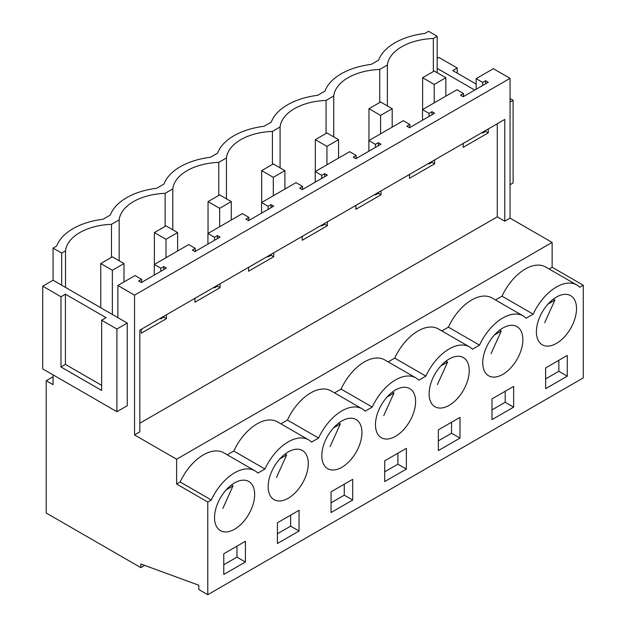 <?xml version="1.0" encoding="UTF-8"?>
<svg xmlns="http://www.w3.org/2000/svg" width="626" height="626" viewBox="0 0 626 626"><rect width="100%" height="100%" fill="white"/><g stroke="black" fill="none" stroke-linecap="round" stroke-linejoin="round"><path stroke-width="0.94" d="M387.369 105.911L387.369 65.026A49.282 28.452 0 0 1 433.348 38.483L437.183 36.269L437.183 72.726M433.348 71.528L433.348 38.483M437.183 36.269L428.575 31.3L424.952 33.397A60.26 34.79 180 0 0 378.566 60.174L371.304 64.368A60.26 34.79 180 0 0 324.917 91.146L317.664 95.34A60.26 34.79 180 0 0 271.277 122.117L264.015 126.311A60.26 34.79 180 0 0 217.629 153.088L210.375 157.282A60.26 34.79 180 0 0 163.989 184.06L156.727 188.254A60.26 34.79 180 0 0 110.34 215.031L103.087 219.225A60.26 34.79 180 0 0 56.7 246.002L53.069 248.099L61.677 253.068L65.503 250.854A49.282 28.452 180 0 1 111.483 224.311L119.151 219.882A49.282 28.452 180 0 1 165.131 193.34L172.792 188.911A49.282 28.452 180 0 1 218.771 162.369L226.44 157.94A49.282 28.452 180 0 1 272.42 131.397L280.08 126.968A49.282 28.452 180 0 1 326.06 100.426L333.728 95.997A49.282 28.452 180 0 1 379.708 69.455L387.369 65.026M379.708 69.455L379.708 102.5M474.727 90.074L437.183 68.398M437.183 58.461L438.928 57.459L457.191 67.999L457.191 73.125M127.25 323.055L127.25 405.734L116.906 411.705L116.906 329.033L127.25 323.055L117.86 317.632L117.86 285.503L135.067 275.565L141.609 279.345L138.659 281.051L141.296 282.576L166.43 268.069L163.785 266.543L160.835 268.249L154.286 264.469L188.716 244.594L195.257 248.373L192.299 250.079L194.936 251.605L220.07 237.097L217.433 235.572L214.475 237.277L207.934 233.498L242.356 213.623L248.898 217.402L245.948 219.108L248.585 220.634L273.719 206.126L271.074 204.6L268.124 206.306L261.574 202.527L296.004 182.651L302.546 186.431L299.588 188.136L302.225 189.662L327.359 175.155L324.722 173.629L321.764 175.335L315.222 171.555L349.644 151.68L356.186 155.459L353.236 157.165L355.873 158.691L381.007 144.183L378.362 142.658L375.412 144.363L368.863 140.584L403.293 120.708L409.834 124.488L406.877 126.194L409.514 127.72L434.647 113.212L432.01 111.686L429.053 113.392L422.511 109.613L456.933 89.737L463.475 93.517L463.475 96.568M463.475 93.517L460.525 95.222L463.162 96.748L488.296 82.241L485.651 80.715L482.701 82.421L476.151 78.641L476.151 89.244M476.151 78.641L493.366 68.703L510.049 78.336L510.049 218.13L552.132 242.426L552.132 267.247L583.283 285.229L583.283 377.901L207.769 594.7L207.769 502.029L211.298 499.994A40.698 23.498 -60 0 1 254.939 470.807A40.698 23.498 -60 0 1 257.889 473.092L264.947 469.023A40.698 23.498 -60 0 1 308.587 439.835A40.698 23.498 -60 0 1 311.529 442.12L318.587 438.051A40.698 23.498 -60 0 1 362.227 408.864A40.698 23.498 -60 0 1 365.177 411.149L372.235 407.08A40.698 23.498 -60 0 1 415.875 377.893A40.698 23.498 -60 0 1 418.817 380.178L425.876 376.109A40.698 23.498 -60 0 1 469.516 346.921A40.698 23.498 -60 0 1 472.466 349.206L479.524 345.137A40.698 23.498 -60 0 1 523.164 315.95A40.698 23.498 -60 0 1 526.106 318.235L533.164 314.166A40.698 23.498 -60 0 1 576.804 284.979A40.698 23.498 -60 0 1 579.754 287.264L583.283 285.229M154.286 264.469L154.286 275.072M207.934 233.498L207.934 244.101M261.574 202.527L261.574 213.13M315.222 171.555L315.222 182.158M368.863 140.584L368.863 151.187M422.511 109.613L422.511 120.215M457.191 67.999L452.762 70.566L476.151 84.072M510.049 102.046L513.109 100.285L510.049 98.517M510.049 184.725L513.109 182.956L513.109 100.285M117.86 285.503L134.543 295.136L510.049 78.336M463.475 143.268L463.162 144.301M488.296 128.948L488.296 132.837L463.162 147.353L463.162 143.456M488.296 132.837L485.651 131.319L482.701 133.025L481.965 132.602M482.701 82.421L482.701 85.472M482.701 132.172L482.701 133.025M53.069 374.849L53.069 384.669L46.207 380.702L46.207 513.007L140.827 567.633L144.692 565.403M46.207 380.702L53.069 376.742M134.543 295.136L134.543 434.929L139.825 431.877L139.825 330.137L504.775 119.433L504.775 221.181L510.049 218.13M207.769 502.029L176.618 484.047L176.618 459.226L552.132 242.426M504.775 221.181L497.271 216.846L497.271 123.76M139.825 423.215L497.271 216.846M176.618 459.226L134.543 434.929M495.463 299.964L502.013 296.176A40.698 23.498 -60 0 1 545.653 266.997L576.804 284.979M549.104 268.992L552.132 267.247M176.618 484.047L180.147 482.004A40.698 23.498 -60 0 1 223.787 452.825L254.939 470.807M227.238 454.82L233.795 451.033A40.698 23.498 -60 0 1 277.435 421.854L308.587 439.835M280.886 423.849L287.436 420.062A40.698 23.498 -60 0 1 331.076 390.882L362.227 408.864M334.527 392.878L341.084 389.09A40.698 23.498 -60 0 1 384.724 359.911L415.875 377.893M388.175 361.906L394.724 358.119A40.698 23.498 -60 0 1 438.364 328.94L469.516 346.921M441.815 330.935L448.373 327.148A40.698 23.498 -60 0 1 492.013 297.968L523.164 315.95M223.772 553.76L245.415 541.263L245.415 561.991L223.772 574.488L223.772 553.76M385.906 398.363A28.373 16.386 -60 0 1 409.709 388.566A28.373 16.386 -60 0 1 405.147 427.918A28.373 16.386 -60 0 1 381.336 437.715A28.373 16.386 -60 0 1 385.906 398.363M406.352 469.077L384.7 481.574L384.7 460.846L406.352 448.349L406.352 469.077L397.901 464.202L397.901 453.224M332.265 429.334A28.373 16.386 -60 0 1 356.069 419.537A28.373 16.386 -60 0 1 351.499 458.889A28.373 16.386 -60 0 1 327.695 468.686A28.373 16.386 -60 0 1 332.265 429.334M331.06 491.817L331.06 512.545L352.704 500.049L352.704 479.32L331.06 491.817M278.617 460.306A28.373 16.386 -60 0 1 302.421 450.509A28.373 16.386 -60 0 1 297.859 489.861A28.373 16.386 -60 0 1 274.047 499.658A28.373 16.386 -60 0 1 278.617 460.306M438.349 429.874L438.349 450.603L459.993 438.106L459.993 417.378L438.349 429.874M512.436 365.975A28.373 16.386 -60 0 1 488.624 375.772A28.373 16.386 -60 0 1 493.194 336.42A28.373 16.386 -60 0 1 516.998 326.623A28.373 16.386 -60 0 1 512.436 365.975M513.641 407.135L491.989 419.631L491.989 398.903L513.641 386.406L513.641 407.135L505.19 402.26L505.19 391.281M277.412 522.788L299.064 510.292L299.064 531.02L277.412 543.517L277.412 522.788M566.076 335.004A28.373 16.386 -60 0 1 542.273 344.801A28.373 16.386 -60 0 1 546.842 305.449A28.373 16.386 -60 0 1 570.646 295.652A28.373 16.386 -60 0 1 566.076 335.004M567.281 376.163L545.637 388.66L545.637 367.931L567.281 355.435L567.281 376.163L558.838 371.288L545.637 378.91M244.21 520.832A28.373 16.386 -60 0 1 220.407 530.629A28.373 16.386 -60 0 1 224.977 491.277A28.373 16.386 -60 0 1 248.78 481.48A28.373 16.386 -60 0 1 244.21 520.832M458.788 396.947A28.373 16.386 -60 0 1 434.984 406.743A28.373 16.386 -60 0 1 439.554 367.392A28.373 16.386 -60 0 1 463.357 357.595A28.373 16.386 -60 0 1 458.788 396.947M140.827 567.633L140.827 563.995L198.794 585.216L198.794 589.52L207.769 594.7M485.651 80.715L485.651 83.759M485.651 130.466L485.651 131.319M434.647 159.92L434.647 163.809L409.514 178.324L409.514 174.427M381.007 190.883L381.007 194.78L355.873 209.295L355.873 205.398M327.359 221.854L327.359 225.751L302.225 240.267L302.225 236.37M273.719 252.826L273.719 256.723L248.585 271.238L248.585 267.341M220.07 283.797L220.07 287.694L194.936 302.209L194.936 298.312M166.43 314.768L166.43 318.665L141.296 333.181L141.296 329.284M502.013 296.176L533.164 314.166M558.838 371.288L558.838 360.31M333.728 136.883L333.728 95.997M326.06 100.426L326.06 133.471M448.373 327.148L479.524 345.137M409.834 124.488L409.834 127.54M409.834 174.239L409.514 175.272M434.647 163.809L432.01 162.291L429.053 163.996L428.317 163.574M429.053 113.392L429.053 116.444M429.053 163.143L429.053 163.996M432.01 111.686L432.01 114.73M432.01 161.438L432.01 162.291M505.19 402.26L491.989 409.881M280.08 167.854L280.08 126.968M272.42 131.397L272.42 164.442M394.724 358.119L425.876 376.109M356.186 155.459L356.186 158.511M356.186 205.211L355.873 206.244M381.007 194.78L378.362 193.262L375.412 194.968L374.677 194.545M375.412 144.363L375.412 147.415M375.412 194.115L375.412 194.968M378.362 142.658L378.362 145.701M378.362 192.409L378.362 193.262M459.993 438.106L451.549 433.231L451.549 422.253M451.549 433.231L438.349 440.853M226.44 198.825L226.44 157.94M218.771 162.369L218.771 195.414M341.084 389.09L372.235 407.08M302.546 186.431L302.546 189.482M302.546 236.182L302.225 237.215M327.359 225.751L324.722 224.233L321.764 225.939L321.028 225.516M321.764 175.335L321.764 178.379M321.764 225.086L321.764 225.939M324.722 173.629L324.722 176.673M324.722 223.38L324.722 224.233M397.901 464.202L384.7 471.824M172.792 229.797L172.792 188.911M165.131 193.34L165.131 226.385M287.436 420.062L318.587 438.051M248.898 217.402L248.898 220.454M248.898 267.153L248.585 268.186M273.719 256.723L271.074 255.205L268.124 256.91L267.388 256.488M268.124 206.306L268.124 209.35M268.124 256.057L268.124 256.91M271.074 204.6L271.074 207.644M271.074 254.352L271.074 255.205M352.704 500.049L344.253 495.174L344.253 484.195M344.253 495.174L331.06 502.795M119.151 260.768L119.151 219.882M111.483 257.356L111.483 224.311M233.795 451.033L264.947 469.023M195.257 248.373L195.257 251.417M195.257 298.125L194.936 299.158M220.07 287.694L217.433 286.176L214.475 287.882L213.74 287.459M214.475 237.277L214.475 240.321M214.475 287.029L214.475 287.882M217.433 235.572L217.433 238.616M217.433 285.323L217.433 286.176M299.064 531.02L290.613 526.145L290.613 515.167M290.613 526.145L277.412 533.767M61.677 253.068L61.677 285.198L53.069 280.229L53.069 248.099M65.503 250.854L65.503 287.412M116.906 411.705L42.717 368.878L42.717 286.207L53.069 280.229M116.906 329.033L101.647 320.222L106.076 317.664L65.425 294.189L65.425 364.426L60.988 366.985L101.647 390.46L101.647 320.222M117.86 317.632L61.677 285.198M65.425 294.189L60.988 296.747L42.717 286.207M60.988 296.747L60.988 366.985M101.647 385.334L65.425 364.426M180.147 482.004L211.298 499.994M141.609 279.345L141.609 282.389M141.609 329.096L141.296 330.129M166.43 318.665L163.785 317.147L160.835 318.853L160.099 318.431M160.835 268.249L160.835 271.293M160.835 318L160.835 318.853M245.415 561.991L236.964 557.117L236.964 546.138M236.964 557.117L223.772 564.738M163.785 266.543L163.785 269.587M163.785 316.294L163.785 317.147M544.69 322.656L554.886 300.097L553.29 299.181M548.047 304.048L554.886 300.097M491.05 353.627L501.246 331.068L499.642 330.145M494.399 335.02L501.246 331.068M437.402 384.599L447.598 362.039L446.002 361.116M440.759 365.991L447.598 362.039M383.761 415.57L393.957 393.011L392.353 392.087M387.111 396.962L393.957 393.011M330.113 446.541L340.309 423.982L338.713 423.059M333.47 427.934L340.309 423.982M276.473 477.513L286.661 454.953L285.065 454.03M279.822 458.905L286.661 454.953M222.825 508.484L233.021 485.925L231.424 485.001M226.182 489.876L233.021 485.925M445.845 77.726L434.225 71.02L422.613 77.726L434.225 84.432L445.845 77.726L445.845 96.146M434.225 84.432L434.225 102.852M422.613 77.726L422.613 109.558M392.197 108.697L380.585 101.991L368.964 108.697L380.585 115.403L392.197 108.697L392.197 127.117M380.585 115.403L380.585 133.823M368.964 108.697L368.964 140.529M338.556 139.668L326.936 132.962L315.324 139.668L326.936 146.374L338.556 139.668L338.556 158.088M326.936 146.374L326.936 164.794M315.324 139.668L315.324 171.501M284.908 170.64L273.296 163.934L261.676 170.64L273.296 177.346L284.908 170.64L284.908 189.06M273.296 177.346L273.296 195.766M261.676 170.64L261.676 202.472M231.268 201.611L219.648 194.905L208.035 201.611L219.648 208.317L231.268 201.611L231.268 220.031M219.648 208.317L219.648 226.737M208.035 201.611L208.035 233.443M177.62 232.582L166.007 225.876L154.387 232.582L166.007 239.288L177.62 232.582L177.62 251.003M166.007 239.288L166.007 257.709M154.387 232.582L154.387 264.415M123.979 263.554L112.359 256.848L100.747 263.554L112.359 270.26L123.979 263.554L123.979 281.974M112.359 270.26L112.359 314.463M100.747 263.554L100.747 307.757"/></g></svg>
